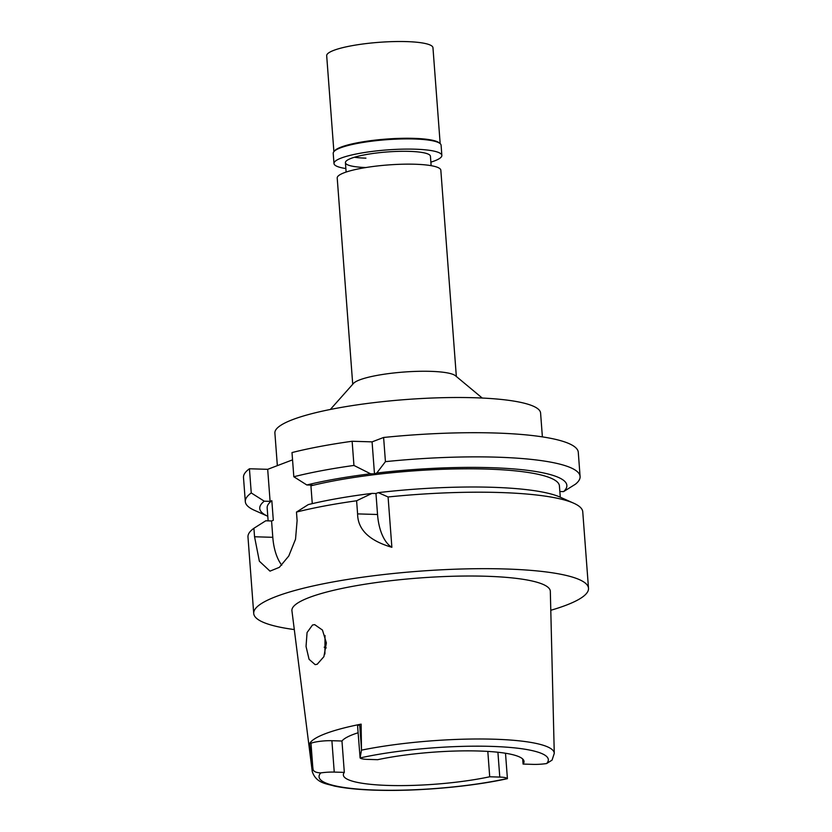 <?xml version="1.0" encoding="UTF-8"?>
<svg xmlns="http://www.w3.org/2000/svg" width="832" height="832" viewBox="0 0 832 832"><rect width="100%" height="100%" fill="white"/><g stroke="black" fill="none" stroke-linecap="round" stroke-linejoin="round"><path stroke-width="1.25" d="M358.093 732.763A90.594 16.047 175.7 0 0 341.962 741.01L331.895 740.709A15.35 2.714 175.7 0 0 310.981 743.226L309.514 743.787A122.647 21.715 -4.3 0 1 361.13 724.131L359.663 724.693A15.35 2.714 175.7 0 0 357.604 726.242L360.1 757.942L361.473 750.152L361.13 724.131M478.92 751.015A90.594 16.047 175.7 0 0 377.676 759.689L367.609 759.387A15.35 2.714 -4.3 0 1 360.1 757.942A114.962 20.363 -4.3 0 1 491.088 746.377A114.962 20.363 -4.3 0 1 546.603 763.558A15.35 2.714 -4.3 0 1 533.146 764.379L523.068 764.067A90.594 16.047 175.7 0 0 524.035 761.436A90.594 16.047 175.7 0 0 478.92 751.015M344.323 772.387A90.594 16.047 175.7 0 0 343.356 775.029A90.594 16.047 175.7 0 0 388.471 785.45A90.594 16.047 175.7 0 0 489.715 776.776L499.782 777.078A15.35 2.714 -4.3 0 1 507.291 778.523L507.416 778.669C474.531 785.97 426.442 790.66 387.431 790.4C365.154 790.275 347.36 788.809 334.048 785.98C326.882 783.702 316.16 783.422 312.26 771.555A121.347 21.486 -4.3 0 1 312.998 768.602C312.957 771.243 315.557 772.668 320.788 772.907A15.35 2.714 -4.3 0 1 334.246 772.086L344.323 772.387L341.962 741.01M309.514 743.787L312.998 768.602M361.473 750.152A121.347 21.486 -4.3 0 1 493.834 739.201A121.347 21.486 -4.3 0 1 554.268 753.366L550.326 591.365A129.574 22.942 175.7 0 0 485.794 576.243A129.574 22.942 175.7 0 0 355.295 585.863A129.574 22.942 175.7 0 0 291.928 610.792L312.26 771.555M317.19 664.269L323.887 656.677L326.373 642.938L322.452 630.063L314.673 624.634L312.52 624.998L307.07 632.538L306.041 646.443L309.067 659.298L315.151 664.633L317.19 664.269M487.812 751.41L489.715 776.776M523.068 764.067L522.694 758.982M554.268 753.366L552.053 760.126L546.603 763.558M294.299 629.564A167.866 29.723 -4.3 0 1 253.718 613.454A167.866 29.723 -4.3 0 1 336.492 581.318A167.866 29.723 -4.3 0 1 504.91 568.963A167.866 29.723 -4.3 0 1 588.505 588.286A167.866 29.723 -4.3 0 1 550.794 610.282M281.757 565.188A42.63 21.486 91.7 0 1 272.802 537.316L271.575 520.967L265.741 520.79L253.906 528.278L254.55 536.765L259.355 561.194L269.994 571.137L279.323 567.351L288.766 556.015L295.537 539.178L297.107 520.562L296.473 512.075A167.866 29.723 175.7 0 1 356.606 500.77L357.594 513.895C357.77 529.526 369.2 540.665 391.872 547.3L388.086 496.974A167.866 29.723 175.7 0 1 499.158 492.492A167.866 29.723 175.7 0 1 573.716 503.204A167.866 29.723 175.7 0 1 582.754 511.815L588.505 588.286M253.906 528.278A167.866 29.723 175.7 0 0 247.978 536.983L253.718 613.454M391.872 547.3A42.63 21.486 91.7 0 1 377.541 514.498L375.96 493.511L378.248 492.638L388.086 496.974M375.96 493.511L372.008 493.386A153.993 27.269 175.7 0 0 308.298 504.587L296.473 512.075M573.716 503.204L560.05 497.099A153.993 27.269 175.7 0 0 491.639 487.271A153.993 27.269 175.7 0 0 378.248 492.638M356.606 500.77L372.008 493.386M271.575 520.967L273.302 520.312L271.835 500.698A146.546 25.948 175.7 0 0 267.166 507.915L268.133 520.863M271.835 500.698L270.098 501.353L267.686 469.321L292.552 459.857M312.27 503.641L310.929 485.815L312.655 485.15L306.821 484.973A153.993 27.269 -4.3 0 1 370.542 473.782L374.483 473.897L376.771 473.023L385.434 461.646L383.614 437.476L372.081 441.865L352.134 441.262A167.866 29.723 175.7 0 0 292.001 452.566L293.821 476.746L306.821 484.973M267.686 469.321L249.434 468.77A167.866 29.723 175.7 0 0 243.495 477.485L245.315 501.654A167.866 29.723 -4.3 0 1 251.254 492.95L249.434 468.77M385.434 461.646A167.866 29.723 -4.3 0 1 496.506 457.163A167.866 29.723 -4.3 0 1 580.091 476.486L578.282 452.306A167.866 29.723 175.7 0 0 494.686 432.994A167.866 29.723 175.7 0 0 383.614 437.476M372.081 441.865L374.483 473.897M580.091 476.486A167.866 29.723 -4.3 0 1 575.526 484.141L563.576 491.618L559.853 491.504M270.098 501.353L264.264 501.186A153.993 27.269 -4.3 0 0 267.79 516.266L254.342 510.266A167.866 29.723 -4.3 0 1 245.315 501.654M264.264 501.186L251.254 492.95M560.279 497.193L559.426 485.94A146.546 25.948 175.7 0 0 486.45 469.071A146.546 25.948 175.7 0 0 310.929 485.815M376.771 473.023A153.993 27.269 -4.3 0 1 490.173 467.657A153.993 27.269 -4.3 0 1 563.576 491.618M293.821 476.746A167.866 29.723 -4.3 0 1 353.943 465.442L370.542 473.782M352.134 441.262L353.943 465.442M542.381 436.873L540.592 413.067A133.224 23.587 175.7 0 0 474.25 397.738A133.224 23.587 175.7 0 0 340.59 407.534A133.224 23.587 175.7 0 0 274.893 433.046L277.347 465.65M330.335 409.469L353.506 383.396A51.958 9.204 -4.3 0 1 430.529 371.342A51.958 9.204 -4.3 0 1 455.437 375.731L482.238 398.039M456.342 376.49L440.835 170.217A51.958 9.204 175.7 0 0 414.96 164.237A51.958 9.204 175.7 0 0 362.835 168.054A51.958 9.204 175.7 0 0 337.21 178.006L352.726 384.28M324.917 654.025L325.01 635.461M431.142 165.672L430.435 156.27A42.63 7.55 175.7 0 0 409.209 151.362A42.63 7.55 175.7 0 0 366.434 154.502A42.63 7.55 175.7 0 0 345.415 162.666A42.63 7.55 175.7 0 0 365.862 167.544M365.934 158.153A42.63 7.55 -4.3 0 1 354.39 157.258M440.17 143.634L432.962 47.736A53.29 9.433 175.7 0 0 406.422 41.6A53.29 9.433 175.7 0 0 352.955 45.521A53.29 9.433 175.7 0 0 326.685 55.723L333.892 151.632M333.975 151.538L334.693 150.717A53.29 9.433 -4.3 0 1 413.702 138.351A53.29 9.433 -4.3 0 1 439.244 142.854L440.086 143.562A54.09 9.578 175.7 0 0 414.159 138.986A54.09 9.578 175.7 0 0 333.975 151.538A54.09 9.578 175.7 0 0 333.216 153.327L333.986 163.519A54.09 9.578 -4.3 0 1 360.662 153.161A54.09 9.578 -4.3 0 1 414.918 149.188A54.09 9.578 -4.3 0 1 441.854 155.407A54.09 9.578 -4.3 0 1 430.872 162.146M441.854 155.407L441.095 145.215A54.09 9.578 175.7 0 0 440.086 143.562M345.852 168.542A54.09 9.578 -4.3 0 1 333.986 163.519M331.895 740.709L334.246 772.086M507.291 778.523A114.962 20.363 -4.3 0 1 376.303 790.088A114.962 20.363 -4.3 0 1 320.788 772.907M312.77 767L310.981 743.226M499.782 777.078L497.91 752.242M359.663 724.693L361.452 748.467M357.594 513.895L377.541 514.498M254.55 536.765L272.802 537.316M326.227 647.92A106.579 18.876 -4.3 0 1 324.189 647.182M505.502 753.241L507.416 778.669M345.415 162.666L346.122 172.058"/></g></svg>
